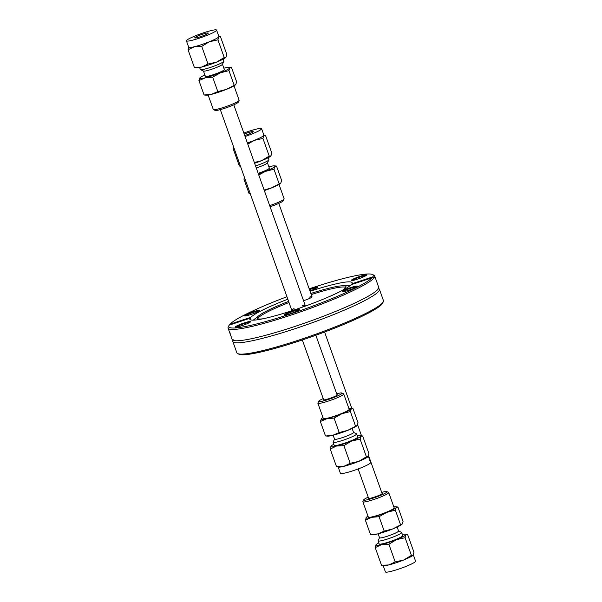 <?xml version="1.0" encoding="UTF-8"?>
<svg xmlns="http://www.w3.org/2000/svg" width="602" height="602" viewBox="0 0 602 602"><rect width="100%" height="100%" fill="white"/><g stroke="black" fill="none" stroke-linecap="round" stroke-linejoin="round"><path stroke-width="0.9" d="M296.003 309.368A7.149 0.828 160.4 0 1 291.699 310.09A7.149 0.828 160.4 0 1 291.767 309.91A7.149 0.828 160.4 0 1 294.032 308.578M302.407 305.598A7.149 0.828 160.4 0 1 305.176 305.297A7.149 0.828 160.4 0 1 300.142 307.946M309.293 297.132A7.149 0.828 160.4 0 1 312.054 296.839A7.149 0.828 160.4 0 1 303.536 300.707M379.426 289.306L383.444 300.609A77.801 8.97 160.4 0 1 383.301 301.768A77.801 8.97 160.4 0 1 382.721 302.64A77.801 8.97 160.4 0 1 310.549 336.082A77.801 8.97 160.4 0 1 237.707 353.607A77.801 8.97 160.4 0 1 236.864 352.81L232.839 341.507A77.801 8.97 -19.6 0 0 295.424 328.572A77.801 8.97 -19.6 0 0 378.696 291.345A77.801 8.97 -19.6 0 0 379.426 289.306A77.801 8.97 -19.6 0 0 378.53 288.486M237.707 353.607L239.129 354.277A76.672 8.842 -19.6 0 0 310.918 337A76.672 8.842 -19.6 0 0 382.052 304.048A76.672 8.842 -19.6 0 0 382.616 303.182L383.301 301.768M233.004 340.303A77.801 8.97 -19.6 0 0 232.839 341.507M228.91 325.584L228.226 326.999A77.801 8.97 -19.6 0 0 228.083 328.15A77.801 8.97 -19.6 0 0 296.937 313.108A77.801 8.97 -19.6 0 0 373.767 278.199L372.104 277.755A76.672 8.842 160.4 0 1 291.737 313.544A76.672 8.842 160.4 0 1 228.91 325.584A76.672 8.842 160.4 0 1 229.151 325.163L250.011 318.247A54.338 6.261 -19.6 0 0 249.815 319.226A54.338 6.261 -19.6 0 0 297.027 309.014A54.338 6.261 -19.6 0 0 351.244 284.671L372.104 277.755M231.567 337.94L232.109 339.453A77.801 8.97 -19.6 0 0 233.553 340.476A77.801 8.97 -19.6 0 0 294.687 326.517A77.801 8.97 -19.6 0 0 377.966 289.291A77.801 8.97 -19.6 0 0 378.214 288.96A77.801 8.97 -19.6 0 0 378.696 287.252L374.67 275.957A77.801 8.97 -19.6 0 0 373.827 275.152L372.397 274.489A76.672 8.842 160.4 0 1 372.849 276.837L374.105 277.785A77.801 8.97 -19.6 0 0 374.67 275.957M374.105 277.785L373.767 278.199L374.105 277.785M229.911 333.26L231.266 336.932A77.801 8.97 -19.6 0 0 231.273 336.939L231.695 338.204M231.439 337.413L231.266 336.932M229.813 332.989L229.625 332.454L229.851 332.981M229.46 325.057L229.896 324.245L250.756 317.329L250.71 319.113M250.771 319.075L250.011 318.247M229.896 324.245A76.672 8.842 160.4 0 1 286.943 296.733M309.195 288.81A76.672 8.842 160.4 0 1 372.397 274.489M352.132 284.377L351.989 283.753L372.849 276.837M351.989 283.753A54.338 6.261 -19.6 0 0 352.185 282.774A54.338 6.261 -19.6 0 0 310.075 291.278M287.824 299.202A54.338 6.261 -19.6 0 0 250.756 317.329M256.911 310.67A8.104 0.933 -19.6 0 0 248.302 313.612A8.104 0.933 -19.6 0 0 244.615 315.915A8.104 0.933 -19.6 0 0 252.471 313.996A8.104 0.933 -19.6 0 0 259.786 310.512A8.104 0.933 -19.6 0 0 256.911 310.67M361.749 277.635A8.104 0.933 -19.6 0 0 366.558 275.106A8.104 0.933 -19.6 0 0 358.626 276.822A8.104 0.933 -19.6 0 0 351.387 280.509A8.104 0.933 -19.6 0 0 361.749 277.635M309.925 290.864A8.104 0.933 -19.6 0 0 317.66 287.304A8.104 0.933 -19.6 0 0 317.721 287.214A8.104 0.933 -19.6 0 0 309.3 289.11M240.251 324.365A8.104 0.933 -19.6 0 0 235.517 327.097A8.104 0.933 -19.6 0 0 243.374 325.178A8.104 0.933 -19.6 0 0 250.688 321.701A8.104 0.933 -19.6 0 0 240.251 324.365M345.089 291.33A8.104 0.933 -19.6 0 0 352.907 288.719A8.104 0.933 -19.6 0 0 357.46 286.289A8.104 0.933 -19.6 0 0 349.529 288.004A8.104 0.933 -19.6 0 0 342.29 291.692A8.104 0.933 -19.6 0 0 345.089 291.33M284.34 314.695A8.104 0.933 -19.6 0 0 284.355 314.989A8.104 0.933 -19.6 0 0 292.218 313.063A8.104 0.933 -19.6 0 0 299.525 309.586A8.104 0.933 -19.6 0 0 292.745 310.903A8.104 0.933 -19.6 0 0 284.34 314.695M236.232 327.134A7.54 0.873 160.4 0 1 240.634 324.884A7.54 0.873 160.4 0 1 250.154 322.183M245.33 315.952A7.54 0.873 160.4 0 1 256.768 311.369A7.54 0.873 160.4 0 1 259.251 310.993M309.511 289.697A7.54 0.873 160.4 0 1 317.186 287.696M352.102 280.547A7.54 0.873 160.4 0 1 356.504 278.29A7.54 0.873 160.4 0 1 366.024 275.588M343.005 291.729A7.54 0.873 160.4 0 1 354.443 287.139A7.54 0.873 160.4 0 1 356.926 286.77M285.07 315.027A7.54 0.873 160.4 0 1 291.797 311.896A7.54 0.873 160.4 0 1 298.991 310.068M341.703 290.758A47.189 5.441 -19.6 0 0 345.51 287.794A47.189 5.441 -19.6 0 0 345.984 286.793A47.189 5.441 -19.6 0 0 343.05 285.754A47.189 5.441 -19.6 0 0 310.858 293.467M288.606 301.391A47.189 5.441 -19.6 0 0 258.777 315.757A47.189 5.441 -19.6 0 0 257.483 316.991A47.189 5.441 -19.6 0 0 257.159 318.42A47.189 5.441 -19.6 0 0 262.984 318.789M289.005 302.513A46.768 5.388 -19.6 0 0 258.25 317.931A46.768 5.388 -19.6 0 0 257.791 318.804M345.736 287.485A46.768 5.388 -19.6 0 0 311.257 294.589M381.525 565.286L388.832 564.932A16.013 1.844 160.4 0 1 383.557 565.714L381.525 565.286L375.234 547.624L376.032 544.72A16.013 1.844 -19.6 0 0 381.593 544.592A16.013 1.844 -19.6 0 0 396.53 539.633L388.9 544.231L395.19 561.899L403.769 559.973L411.399 555.375L413.145 555.149L413.943 552.245L407.652 534.584L405.62 534.155A16.013 1.844 -19.6 0 0 402.369 534.486M395.19 561.899L388.832 564.932A16.013 1.844 160.4 0 0 403.769 559.973A16.013 1.844 160.4 0 0 413.115 555.194L413.145 555.149M405.108 537.714L396.53 539.633A16.013 1.844 -19.6 0 0 405.906 534.809L405.108 537.714L411.399 555.375M388.9 544.231L381.593 544.592L375.234 547.624M378.793 542.876A16.013 1.844 -19.6 0 0 376.062 544.682L376.062 544.682M407.652 534.584L405.906 534.809A16.013 1.844 -19.6 0 0 405.62 534.155M383.188 565.654L385.408 571.9A16.013 1.844 -19.6 0 0 398.291 569.236A16.013 1.844 -19.6 0 0 415.583 561.154L413.341 554.856M379.538 537.729L378.109 540.701A12.514 1.445 -19.6 0 0 378.086 540.882L379.177 543.96A12.514 1.445 -19.6 0 0 389.246 541.883A12.514 1.445 -19.6 0 0 402.753 535.569L401.662 532.492A12.514 1.445 -19.6 0 0 401.519 532.364L398.539 530.972M378.086 540.882A12.514 1.445 -19.6 0 0 388.147 538.805A12.514 1.445 -19.6 0 0 401.662 532.492M378.146 533.801L379.569 537.797A10.083 1.159 -19.6 0 0 387.673 536.119A10.083 1.159 -19.6 0 0 398.562 531.032L397.139 527.043M367.995 516.162A16.088 1.851 -19.6 0 0 366.415 517.261A16.088 1.851 -19.6 0 0 366.242 517.442A16.088 1.851 -19.6 0 0 371.825 517.314A16.088 1.851 -19.6 0 0 386.83 512.34A16.088 1.851 -19.6 0 0 396.251 507.494A16.088 1.851 -19.6 0 0 395.77 506.809A16.088 1.851 -19.6 0 0 393.858 506.952M381.683 492.383A12.356 1.422 160.4 0 1 386.845 491.608L388.576 492.413A13.726 1.58 160.4 0 1 388.726 492.556L394.182 507.862A13.726 1.58 160.4 0 1 379.358 514.793A13.726 1.58 160.4 0 1 368.319 517.073L362.863 501.767A13.726 1.58 160.4 0 1 362.893 501.564L363.721 499.841A12.356 1.422 160.4 0 1 368.213 497.184M402.159 524.086L401.986 524.267A16.088 1.851 160.4 0 1 401.986 524.267A16.088 1.851 160.4 0 1 392.737 528.932A16.088 1.851 160.4 0 1 377.732 533.906L384.211 531.122L392.737 528.932L402.159 524.086L403.054 521.43L397.914 507.004L396.251 507.494L395.363 510.15L386.83 512.34L379.079 516.697L371.825 517.314L365.354 520.105L366.415 517.261M397.914 507.004L395.77 506.809M400.496 524.568L395.363 510.15M370.847 534.584L377.732 533.906A16.088 1.851 160.4 0 1 372.63 534.719L370.847 534.584M370.486 534.523L365.354 520.105M384.211 531.122L379.079 516.697M381.999 493.256A7.435 0.858 160.4 0 1 382.345 493.384A7.435 0.858 160.4 0 1 374.316 497.132A7.435 0.858 160.4 0 1 368.334 498.373A7.435 0.858 160.4 0 1 368.522 498.057M386.845 491.608A12.356 1.422 160.4 0 1 373.639 497.967A12.356 1.422 160.4 0 1 363.721 499.841M388.726 492.556A13.726 1.58 160.4 0 1 373.91 499.487A13.726 1.58 160.4 0 1 362.863 501.767M336.526 466.7L343.832 466.339A16.013 1.844 160.4 0 1 338.557 467.129L336.526 466.7L330.235 449.039L331.032 446.135A16.013 1.844 -19.6 0 0 336.593 446.007A16.013 1.844 -19.6 0 0 351.53 441.048L343.9 445.646L350.191 463.307L358.769 461.388L366.4 456.79L368.146 456.564L368.943 453.66L362.66 435.998L360.621 435.57A16.013 1.844 -19.6 0 0 357.37 435.893M350.191 463.307L343.832 466.339A16.013 1.844 160.4 0 0 358.769 461.388A16.013 1.844 160.4 0 0 368.115 456.602L368.146 456.564M360.109 439.129L351.53 441.048A16.013 1.844 -19.6 0 0 360.907 436.224L360.109 439.129L366.4 456.79M343.9 445.646L336.593 446.007L330.235 449.039M333.794 444.291A16.013 1.844 -19.6 0 0 331.062 446.09L331.062 446.097M362.66 435.998L360.907 436.224A16.013 1.844 -19.6 0 0 360.621 435.57M338.189 467.069L340.408 473.315A16.013 1.844 -19.6 0 0 353.291 470.651A16.013 1.844 -19.6 0 0 370.584 462.569L368.341 456.271M334.546 439.144L333.109 442.116A12.514 1.445 -19.6 0 0 333.087 442.297L334.185 445.375A12.514 1.445 -19.6 0 0 344.246 443.298A12.514 1.445 -19.6 0 0 357.754 436.984L356.662 433.907A12.514 1.445 -19.6 0 0 356.527 433.779L353.54 432.379M333.087 442.297A12.514 1.445 -19.6 0 0 343.148 440.22A12.514 1.445 -19.6 0 0 356.662 433.907M333.147 435.216L334.569 439.212A10.083 1.159 -19.6 0 0 342.673 437.534A10.083 1.159 -19.6 0 0 353.562 432.447L352.14 428.451M322.996 417.577A16.088 1.851 -19.6 0 0 321.415 418.676A16.088 1.851 -19.6 0 0 321.242 418.857A16.088 1.851 -19.6 0 0 326.826 418.729A16.088 1.851 -19.6 0 0 341.831 413.755A16.088 1.851 -19.6 0 0 351.252 408.908A16.088 1.851 -19.6 0 0 350.77 408.224A16.088 1.851 -19.6 0 0 348.859 408.367M336.684 393.798A12.356 1.422 160.4 0 1 341.846 393.016L343.584 393.828A13.726 1.58 160.4 0 1 343.727 393.971L349.183 409.277A13.726 1.58 160.4 0 1 334.358 416.208A13.726 1.58 160.4 0 1 323.319 418.488L317.864 403.182A13.726 1.58 160.4 0 1 317.894 402.979L318.729 401.248A12.356 1.422 160.4 0 1 323.214 398.592M357.001 425.667A16.088 1.851 160.4 0 1 356.986 425.682A16.088 1.851 160.4 0 1 347.745 430.347A16.088 1.851 160.4 0 1 332.74 435.321L339.212 432.529L347.745 430.347L357.159 425.501L358.055 422.845L352.915 408.419L351.252 408.908L350.364 411.565L341.831 413.755L334.08 418.112L326.826 418.729L320.354 421.513L321.415 418.676M352.915 408.419L350.77 408.224M355.496 425.983L350.364 411.565M325.848 435.991L332.74 435.321A16.088 1.851 160.4 0 1 327.631 436.134L325.848 435.991M325.486 435.938L320.354 421.513M339.212 432.529L334.08 418.112M337 394.671A7.435 0.858 160.4 0 1 337.346 394.799A7.435 0.858 160.4 0 1 329.317 398.547A7.435 0.858 160.4 0 1 323.334 399.788A7.435 0.858 160.4 0 1 323.53 399.465M341.846 393.016A12.356 1.422 160.4 0 1 328.639 399.382A12.356 1.422 160.4 0 1 318.729 401.248M343.727 393.971A13.726 1.58 160.4 0 1 328.91 400.894A13.726 1.58 160.4 0 1 317.864 403.182M200.519 36.684A7.149 0.828 160.4 0 1 194.77 37.873A7.149 0.828 160.4 0 1 202.49 34.261A7.149 0.828 160.4 0 1 208.239 33.072A7.149 0.828 160.4 0 1 200.519 36.684M225.968 57.28L225.938 57.318A16.013 1.844 160.4 0 1 216.592 62.104A16.013 1.844 160.4 0 1 201.655 67.055A16.013 1.844 160.4 0 1 196.38 67.845L194.348 67.416L201.655 67.055L208.014 64.023L216.592 62.104L224.222 57.506L225.968 57.28L226.766 54.376L220.475 36.714L218.729 36.94A16.013 1.844 -19.6 0 0 218.88 36.526L216.592 30.1A16.013 1.844 160.4 0 1 199.3 38.182A16.013 1.844 160.4 0 1 186.417 40.846A16.013 1.844 160.4 0 1 203.709 32.764A16.013 1.844 160.4 0 1 216.592 30.1M220.475 36.714L218.812 36.346M217.932 39.845L209.353 41.764A16.013 1.844 -19.6 0 0 218.729 36.94L217.932 39.845L224.222 57.506M186.417 40.846L188.704 47.265A16.013 1.844 -19.6 0 0 194.408 46.723L188.057 49.755L188.855 46.851M201.723 46.362L194.408 46.723A16.013 1.844 -19.6 0 0 209.353 41.764L201.723 46.362L208.014 64.023M194.348 67.416L188.057 49.755M223.207 59.124L223.914 61.118A12.514 1.445 160.4 0 1 223.891 61.299A12.514 1.445 160.4 0 1 210.407 67.432A12.514 1.445 160.4 0 1 200.481 69.636A12.514 1.445 160.4 0 1 200.338 69.508L199.631 67.514M223.891 61.299L222.416 64.354A10.083 1.159 160.4 0 1 211.55 69.29A10.083 1.159 160.4 0 1 203.551 71.074L200.481 69.636M222.462 64.271L224.343 69.554A10.083 1.159 160.4 0 1 213.454 74.648A10.083 1.159 160.4 0 1 205.35 76.319L203.461 71.028M235.585 84.739L235.608 84.716A16.088 1.851 160.4 0 1 235.585 84.739A16.088 1.851 160.4 0 1 226.337 89.397A16.088 1.851 160.4 0 1 211.332 94.379A16.088 1.851 160.4 0 1 206.23 95.191L204.086 94.996L211.332 94.379L217.811 91.587L226.337 89.397L235.758 84.558L236.646 81.895L231.514 67.477L229.37 67.281A16.088 1.851 -19.6 0 0 224.268 68.094A16.088 1.851 -19.6 0 0 223.854 68.199M198.946 80.57L199.841 77.914A16.088 1.851 -19.6 0 0 205.425 77.786A16.088 1.851 -19.6 0 0 220.43 72.812L212.672 77.169L205.425 77.786L198.946 80.57L204.086 94.996M231.514 67.477L229.851 67.966L228.956 70.622L220.43 72.812A16.088 1.851 -19.6 0 0 229.851 67.966A16.088 1.851 -19.6 0 0 229.37 67.281M204.861 74.957A16.088 1.851 -19.6 0 0 200.014 77.733L199.984 77.756M228.956 70.622L234.095 85.04M212.672 77.169L217.811 91.587M208.142 95.048L213.274 109.444A13.726 1.58 -19.6 0 0 213.424 109.587L215.155 110.392A12.356 1.422 -19.6 0 0 224.96 108.217A12.356 1.422 -19.6 0 0 238.279 102.159L239.107 100.436A13.726 1.58 -19.6 0 0 239.137 100.233L234.005 85.838M213.424 109.587A13.726 1.58 -19.6 0 0 224.313 107.164A13.726 1.58 -19.6 0 0 239.107 100.436M244.194 134.05A7.149 0.828 160.4 0 1 247.482 132.846A7.149 0.828 160.4 0 1 253.239 131.657A7.149 0.828 160.4 0 1 245.518 135.269A7.149 0.828 160.4 0 1 244.721 135.525M254.315 162.48L261.592 160.689L269.222 156.091L270.968 155.865L271.765 152.961L265.474 135.299L263.729 135.525A16.013 1.844 -19.6 0 0 263.879 135.111L261.592 128.685A16.013 1.844 160.4 0 1 245.067 136.511M265.474 135.299L263.811 134.931M262.931 138.43L254.345 140.349A16.013 1.844 -19.6 0 0 263.729 135.525L262.931 138.43L269.222 156.091M233.9 147.768L233.057 148.34L233.403 146.361M247.354 142.93A16.013 1.844 -19.6 0 0 254.345 140.349L247.783 144.126M240.491 166.28L239.34 166.001L233.057 148.34M239.34 166.001L240.424 166.092M270.968 155.865L270.938 155.91A16.013 1.844 160.4 0 1 261.592 160.689A16.013 1.844 160.4 0 1 254.601 163.27M243.84 133.065A16.013 1.844 160.4 0 1 248.709 131.349A16.013 1.844 160.4 0 1 261.592 128.685M268.206 157.709L268.913 159.703A12.514 1.445 160.4 0 1 268.891 159.884A12.514 1.445 160.4 0 1 255.557 165.964M268.891 159.884L267.416 162.939A10.083 1.159 160.4 0 1 256.55 167.875A10.083 1.159 160.4 0 1 256.271 167.973M267.454 162.856L269.342 168.146A10.083 1.159 160.4 0 1 258.454 173.233A10.083 1.159 160.4 0 1 258.175 173.323M280.585 183.324L280.607 183.301A16.088 1.851 160.4 0 1 280.585 183.324A16.088 1.851 160.4 0 1 271.336 187.99A16.088 1.851 160.4 0 1 264.323 190.578M250.259 193.701L249.085 193.581L250.221 193.611M264.105 189.976L271.336 187.99L280.758 183.143L281.646 180.487L276.514 166.062L274.369 165.866A16.088 1.851 -19.6 0 0 269.26 166.679A16.088 1.851 -19.6 0 0 268.853 166.784M244.886 178.613L243.945 179.155L249.085 193.581M243.945 179.155L244.404 177.274M258.416 173.986A16.088 1.851 -19.6 0 0 265.429 171.397L258.77 174.994M276.514 166.062L274.851 166.551L273.955 169.207L265.429 171.397A16.088 1.851 -19.6 0 0 274.851 166.551A16.088 1.851 -19.6 0 0 274.369 165.866M273.955 169.207L279.087 183.625M270.087 206.757A12.356 1.422 -19.6 0 0 283.271 200.752L284.106 199.021A13.726 1.58 -19.6 0 0 284.136 198.818L279.004 184.423M269.681 205.628A13.726 1.58 -19.6 0 0 284.106 199.021M220.317 109.617L291.699 310.09M302.332 339.949L323.688 399.909M233.787 104.816L305.176 305.297M315.839 335.246L337.158 395.115M358.16 468.935L368.68 498.494M278.786 203.408L312.054 296.839M324.583 332.026L351.741 408.299M357.596 424.726L361.509 435.72M368.597 455.639L382.157 493.7M229.64 332.53L228.083 328.15M230.438 333.079L229.904 333.26M231.943 337.263L231.401 337.444M378.515 288.388L377.973 288.29M232.959 340.213L233.313 339.799M258.777 315.757L253.254 320.159M343.05 285.754L350.108 285.672"/></g></svg>
